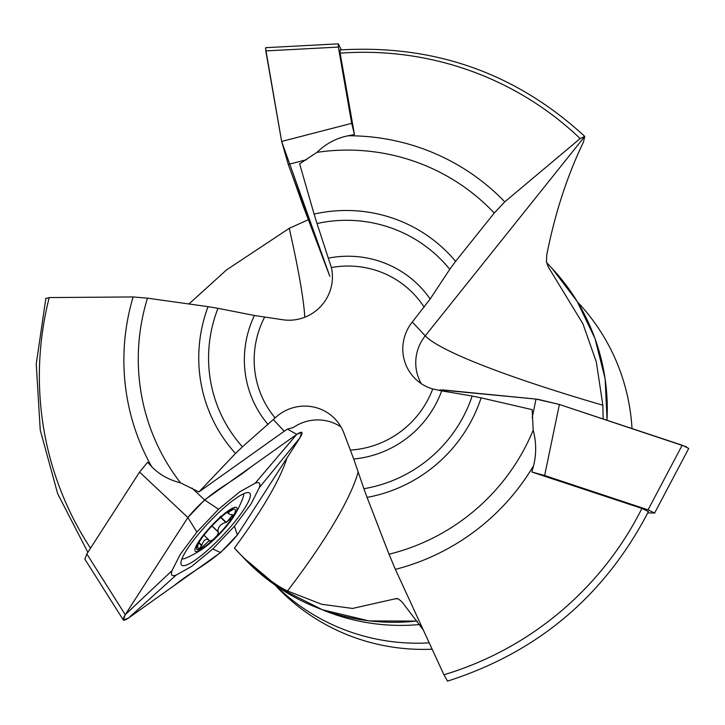 <?xml version="1.0" encoding="UTF-8"?>
<svg xmlns="http://www.w3.org/2000/svg" width="725" height="725" viewBox="0 0 725 725"><rect width="100%" height="100%" fill="white"/><g stroke="black" fill="none" stroke-linecap="round" stroke-linejoin="round"><path stroke-width="1.09" d="M304.808 317.215A296.498 25.556 73.1 0 0 289.248 228.33L226.553 269.89L188.962 303.974M308.397 219.675L289.248 228.33M584.758 136.4C515.91 73.08 434.347 44.261 340.052 49.953L340.125 53.17L354.462 134.551L348.154 135.774C336.255 138.14 325.851 143.668 316.952 152.359L299.633 163.823L314.097 214.093A146.097 143.369 136.9 0 1 455.59 261.353L494.242 213.041A207.105 203.227 -43.1 0 0 316.952 152.359M421.279 383.652A42.929 42.132 136.9 0 1 425.249 335.838L584.776 136.427L580.145 138.557A321.202 315.194 -43.1 0 0 340.125 53.17M584.776 136.427L583.453 142.082C567.086 176.093 554.842 213.793 546.713 255.173L546.442 262.069L548.381 267.099L582.945 323.839L596.322 361.938L602.856 405.239A296.498 31.42 -166 0 1 425.249 335.838L412.308 322.009A42.929 42.132 -43.1 0 0 414.011 377.489A42.929 42.132 -43.1 0 0 432.716 388.972L441.679 390.866A102.633 100.712 136.9 0 1 353.728 459.007L363.896 488.713A136.499 133.944 -43.1 0 0 472.156 396.04L441.679 390.866M348.154 135.774A222.484 218.325 136.9 0 1 504.79 201.831L580.145 138.557M412.308 322.009L430.152 299.008L449.763 269.328A136.499 133.944 -43.1 0 0 317.024 223.527L331.379 267.57A42.929 42.132 -43.1 0 1 283.176 319.807L254.43 315.493L217.971 308.324A136.499 133.944 -43.1 0 0 242.449 446.799L275.11 417.917A42.929 42.132 -43.1 0 1 335.331 419.267A42.929 42.132 -43.1 0 1 343.722 432.653L353.728 459.007M317.024 223.527L314.097 214.093M46.01 298.582L49.218 297.567A321.202 315.194 -43.1 0 0 90.516 548.182M504.79 201.831L494.242 213.041M358.168 471.966A296.498 56.985 -46.6 0 1 287.517 590.975L321.71 604.278L352.549 608.447L396.358 598.542L398.306 598.877L401.922 601.795L423.264 629.925M417.111 620.972A211.492 207.531 -43.1 0 1 243.183 557.389L234.465 548.055C235.969 550.302 264.997 580.471 287.517 590.975M340.995 426.934A42.929 42.132 136.9 0 0 293.226 427.569L287.444 429.137L284.236 431.23L198.913 491.94L180.588 482.868C168.807 479.905 159.137 474.467 151.597 466.565L147.592 462.251L139.572 472.084L187.875 517.541L125.235 614.7L171.997 570.657L180.308 554.299L196.883 532.05L218.569 509.249L239.694 491.858L255.2 483.185C259.414 481.681 260.792 483.158 259.342 487.608L251.031 503.975L234.456 526.223L212.76 549.024L191.645 566.406L176.139 575.079C171.925 576.583 170.547 575.106 171.997 570.657M151.597 466.565A222.484 218.325 136.9 0 1 133.119 296.951L49.218 297.567M242.449 446.799L235.516 453.46A146.097 143.369 136.9 0 1 208.066 306.657L147.465 298.165A207.105 203.227 -43.1 0 0 180.588 482.868M198.913 491.94L235.516 453.46M447.416 681.156C537.696 652.337 604.704 595.823 648.422 511.596L641.915 508.424L531.851 472.011L533.546 465.812C536.491 454.031 536.373 442.159 533.183 430.188L532.186 409.652L481.119 397.853A146.097 143.369 136.9 0 1 367.077 497.404L389.026 554.208A207.105 203.227 -43.1 0 0 533.183 430.188M447.524 681.119L443.927 674.767A321.202 315.194 -43.1 0 0 641.915 508.424M133.119 296.951L147.465 298.165M603.146 418.987L602.856 405.239M533.546 465.812A222.484 218.325 136.9 0 1 395.379 569.37L443.927 674.767M472.156 396.04L481.119 397.853M395.379 569.37L389.026 554.208M455.59 261.353L449.763 269.328M208.066 306.657L217.971 308.324M367.077 497.404L363.896 488.713M632.01 428.566A207.142 203.263 -43.1 0 0 578.269 302.787L577.508 301.972M274.993 585.021L275.754 585.827A207.142 203.263 -43.1 0 0 432.145 649.192M419.63 624.533A207.142 203.263 136.9 0 1 322.145 609.68M275.654 585.483A207.142 203.263 -43.1 0 0 429.227 642.867M230.976 509.983L231.511 510.491L229.499 511.433L228.348 513.246L230.052 514.46L232.87 514.759L232.054 518.013A27.668 5.32 -46.6 0 1 214.573 538.385A27.668 5.32 -46.6 0 1 198.514 549.813A27.668 5.32 -46.6 0 1 196.783 547.103A27.668 5.32 -46.6 0 1 199.937 540.868A27.668 5.32 -46.6 0 1 217.409 520.496A27.668 5.32 -46.6 0 1 232.58 509.303A27.668 5.32 -46.6 0 1 233.468 509.068A27.668 5.32 -46.6 0 1 232.054 518.013L225.81 522.372C220.545 523.994 217.926 527.048 217.935 531.543L218.433 532.803L217.147 535.512L212.824 539.889L209.616 541.158M204.142 547.828A30.051 5.773 133.4 0 0 234.121 515.937A30.051 5.773 133.4 0 0 227.351 511.415A30.051 5.773 133.4 0 0 198.614 541.765A30.051 5.773 133.4 0 0 203.498 548.281A30.051 5.773 133.4 0 0 204.142 547.828M198.795 549.74A45.077 8.664 133.4 0 0 209.117 540.732M226.535 522.39A45.077 8.664 133.4 0 0 232.752 514.659M234.121 515.937A107.327 107.327 0 0 0 242.721 498.51A45.077 8.664 133.4 0 0 243.491 493.825M181.921 558.839A45.077 8.664 133.4 0 0 186.561 557.815A107.327 107.327 0 0 0 203.498 548.281M198.124 543.931L197.717 546.342L198.514 549.813L201.731 545.2C203.68 539.989 206.09 538.276 208.963 540.053L209.117 540.352M203.979 535.222L208.963 540.053M199.937 540.868C198.578 543.27 198.061 543.705 198.378 542.173M220.545 516.327L217.409 520.496M231.511 510.491L233.468 509.068L232.435 509.349M220.907 517.306L226.236 522.344M198.695 542.898L201.623 545.68M211.917 526.015L218.08 531.851M235.208 498.827A49.545 9.525 -46.6 0 1 249.636 493.073A49.545 9.525 -46.6 0 1 222.584 535.684A49.545 9.525 -46.6 0 1 181.513 565.011A49.545 9.525 -46.6 0 1 186.914 549.586A49.545 9.525 -46.6 0 1 235.208 498.827M176.139 575.079L128.434 618.117L220.608 552.532L212.76 549.024M128.434 618.117L123.295 619.957L125.235 614.7L86.819 553.927L139.572 472.084M287.444 429.137L296.788 434.357L204.604 499.942L187.875 517.541C209.77 490.725 230.224 484.082 250.696 467.145L296.788 434.357C302.642 430.577 303.576 431.919 299.597 438.371L237.347 534.932C215.452 561.748 194.998 568.391 174.526 585.329L128.434 618.117C122.579 621.896 121.646 620.555 125.624 614.102L187.875 517.541L196.883 532.05M191.989 488.061L204.604 499.942L218.569 509.249M234.456 526.223L237.347 534.932L299.987 437.773L301.691 432.299L296.788 434.357L255.2 483.185M299.987 437.773L259.342 487.608M237.347 534.932L220.608 552.532M123.295 619.957L84.87 559.174L86.819 553.927M647.76 512.901L654.621 513.037L688.75 448.422L682.189 445.213L648.05 509.829L544.638 475.518L559.392 404.478L682.189 445.213M686.493 446.827L559.392 404.478L536.038 399.076L532.186 417.645M442.794 391.056L442.803 389.923L536.038 399.076M442.803 389.923L439.404 390.458M654.621 513.037L648.05 509.829M544.638 475.518L531.851 472.011M292.048 174.643L303.304 206.417L329.848 276.343L288.26 164.439L306.566 159.699M341.312 49.853L338.294 43.844L265.74 47.678L265.803 50.913L338.358 47.08L351.688 123.332L281.644 141.448L265.803 50.913M265.522 48.167L281.644 141.448L288.26 164.439M281.644 141.448L329.848 276.343M338.294 43.844L338.358 47.08M351.688 123.332L354.462 134.551M559.392 404.478L537.932 399.312M536.156 399.094L439.948 389.878M234.465 548.055A257.583 49.499 133.4 0 0 286.928 458.019M273.37 419.612L284.236 431.23M397.663 598.651A211.492 207.531 136.9 0 1 395.17 598.932M548.191 266.818A211.492 207.531 136.9 0 1 548.598 267.389M328.516 258.1A102.633 100.712 136.9 0 1 430.152 299.008M424.17 307.183A93.036 91.296 -43.1 0 0 331.379 267.57M268.114 424.542A102.633 100.712 136.9 0 1 254.43 315.493M264.58 317.197A93.036 91.296 -43.1 0 0 275.11 417.917M350.456 450.08A93.036 91.296 -43.1 0 0 432.716 388.972M606.97 420.255A211.492 207.531 -43.1 0 0 552.051 268.404L546.505 262.477M220.681 517.505L225.81 522.372M211.999 525.924L217.935 531.543M198.913 542.527L201.731 545.2M87.861 552.305L57.683 493.743L40.237 430.052L36.25 363.932L45.883 298.156M243.183 557.389L279.66 588.202L322.362 609.752L369.034 620.917L417.201 621.098M607.07 420.292L605.139 378.74L595.007 338.539L577.073 301.265L552.051 268.404M227.142 512.339L228.728 513.844"/></g></svg>
